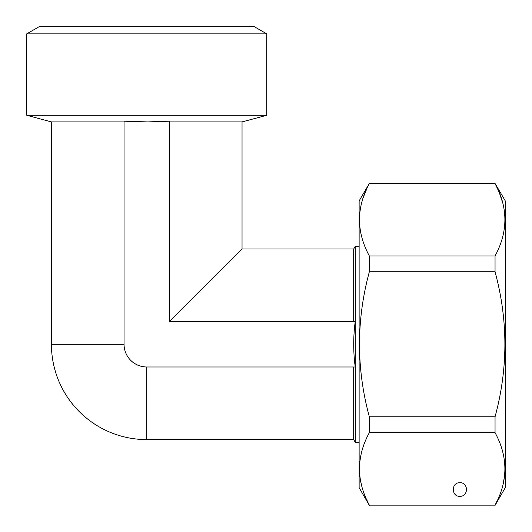 <?xml version="1.0" encoding="UTF-8"?>
<svg xmlns="http://www.w3.org/2000/svg" width="532" height="532" viewBox="0 0 532 532"><rect width="100%" height="100%" fill="white"/><g stroke="black" fill="none" stroke-linecap="round" stroke-linejoin="round"><path stroke-width="0.8" d="M369.348 505.4L359.133 487.698L359.133 200.877L369.348 183.434C356.227 207.606 356.227 231.779 369.348 255.958L369.348 271.766C356.227 320.111 356.227 368.463 369.348 416.809L369.348 432.616C356.227 456.795 356.227 480.968 369.348 505.141L495.046 505.141C508.166 480.968 508.166 456.795 495.046 432.616L495.046 416.809C508.166 368.463 508.166 320.111 495.046 271.766L495.046 255.958C508.166 231.779 508.166 207.606 495.046 183.434L505.267 200.877L505.267 487.698L495.046 505.4M361.228 234.911L359.978 228.255M359.778 226.652L359.393 220.301M359.399 218.871L359.758 212.92M359.772 212.82L360.909 205.884M361.467 203.503L362.186 200.877M363.196 197.671L367.206 187.769M497.467 500.213L495.046 505.141L369.348 505.141L369.102 504.668M367.452 501.33L367.08 500.532M363.795 492.599L363.469 491.694M361.813 486.374L361.474 485.091M361.454 484.998L359.978 477.443M359.778 475.841L359.393 469.483M359.399 468.06L359.758 462.108M359.772 462.009L360.909 455.066M504.921 465.726L504.974 466.97M505.001 468.06L504.622 475.761L502.94 485.024M502.926 485.071L502.58 486.374M369.348 183.434L495.046 183.434L499.209 192.365L502.92 203.483M504.841 215.161L504.974 217.788M505.001 218.871L504.921 222.848M495.046 416.809L369.348 416.809M495.046 432.616L369.348 432.616M459.881 496.323C451.136 496.655 451.136 482.378 459.881 482.71C468.626 482.378 468.626 496.655 459.881 496.323M495.046 255.958L369.348 255.958M495.046 271.766L369.348 271.766M266.732 33.862L26.733 33.862L39.308 26.6L254.156 26.6L266.732 33.862L266.732 115.291L242.047 121.908L169.422 121.908M169.422 321.594L169.422 121.196L147.663 121.908L124.042 121.196L124.042 344.29A22.69 22.69 0 0 0 146.732 366.98L355.223 366.98C353.208 351.878 353.208 336.749 355.223 321.594L169.422 321.594L242.04 248.983L242.04 121.908M124.042 344.29L51.424 344.29A95.308 95.308 0 0 0 146.732 439.592L353.687 439.592L353.687 366.98M353.687 321.594L353.687 248.983L242.04 248.983M353.687 439.592L355.256 442.318L355.256 246.256L359.133 246.256M266.732 115.291L26.733 115.291L26.733 33.862M124.042 121.908L51.424 121.908L51.424 344.29M146.732 439.592L146.732 366.98M369.348 183.174L495.046 183.174M355.256 442.318L359.133 442.318M353.687 248.983L355.256 246.256M51.424 121.908L26.733 115.291"/></g></svg>

